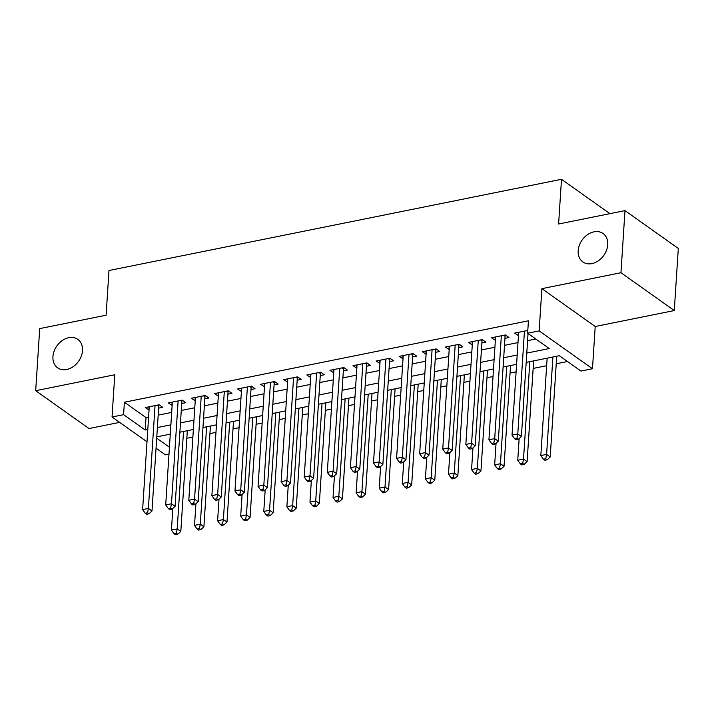 <?xml version="1.0" encoding="UTF-8"?>
<svg xmlns="http://www.w3.org/2000/svg" width="714" height="714" viewBox="0 0 714 714"><rect width="100%" height="100%" fill="white"/><g stroke="black" fill="none" stroke-linecap="round" stroke-linejoin="round"><path stroke-width="1.07" d="M82.494 350.628A17.448 13.289 125.4 0 1 73.158 366.675A17.448 13.289 125.4 0 1 57.62 367.835A17.448 13.289 125.4 0 1 52.943 356.581A17.448 13.289 125.4 0 1 62.288 340.533A17.448 13.289 125.4 0 1 77.817 339.373A17.448 13.289 125.4 0 1 82.494 350.628M607.739 244.741A17.448 13.289 125.4 0 1 598.394 260.788A17.448 13.289 125.4 0 1 582.865 261.949A17.448 13.289 125.4 0 1 578.188 250.703A17.448 13.289 125.4 0 1 587.533 234.656A17.448 13.289 125.4 0 1 603.062 233.496A17.448 13.289 125.4 0 1 607.739 244.741M168.995 454.095L165.362 454.827L156.054 448.222M609.926 213.656L561.499 179.294L108.983 270.508L106.091 315.222L39.716 328.601L35.7 390.701L89.018 428.543L119.622 422.367M561.499 179.294L558.607 224L624.982 210.621L678.3 248.454L674.284 310.554L620.966 272.721L541.89 288.661L539.159 330.894L592.477 368.727L580.937 371.057L559.321 355.715L526.182 362.391M541.89 288.661L595.208 326.494L674.284 310.554M595.208 326.494L592.477 368.727M186.836 438.244L192.887 437.022M209.925 433.585L215.967 432.372M233.014 428.935L239.056 427.713M256.103 424.277L262.145 423.063M279.192 419.627L285.234 418.404M302.272 414.968L308.323 413.754M325.361 410.318L331.412 409.095M348.45 405.659L354.492 404.445M371.539 401.009L377.581 399.786M394.628 396.35L400.67 395.137M417.717 391.7L423.759 390.478M440.797 387.042L446.848 385.828M463.886 382.392L469.937 381.169M486.975 377.733L493.017 376.519M510.064 373.083L516.106 371.86M533.153 368.424L546.647 365.711M556.242 363.774L567.487 361.507M624.982 210.621L620.966 272.721M158.642 408.14L162.685 407.328L159.079 404.776L145.228 407.56L149.056 410.077M181.731 403.49L185.774 402.678L182.168 400.117L168.317 402.91L172.136 405.418M204.82 398.831L208.854 398.019L205.257 395.467L191.406 398.26L195.225 400.768M227.909 394.182L231.943 393.369L228.346 390.808L214.486 393.601L218.314 396.109M250.989 389.523L255.032 388.711L251.426 386.158L237.575 388.952L241.403 391.459M274.078 384.873L278.121 384.061L274.515 381.499L260.664 384.293L264.492 386.809M297.167 380.214L301.21 379.402L297.604 376.849L283.753 379.643L287.581 382.151M320.256 375.564L324.299 374.752L320.693 372.19L306.841 374.984L310.661 377.501M343.345 370.914L347.379 370.093L343.782 367.54L329.93 370.334L333.75 372.842M366.434 366.255L370.468 365.443L366.871 362.882L353.011 365.675L356.839 368.192M389.514 361.605L393.557 360.784L389.951 358.232L376.099 361.025L379.928 363.533M412.603 356.946L416.646 356.134L413.04 353.573L399.188 356.366L403.017 358.883M435.692 352.297L439.735 351.475L436.129 348.923L422.277 351.716L426.106 354.224M458.781 347.638L462.824 346.825L459.218 344.264L445.366 347.058L449.186 349.574M481.87 342.988L485.904 342.167L482.307 339.614L468.455 342.408L472.275 344.916M504.959 338.329L508.993 337.517L505.396 334.964L491.535 337.749L495.364 340.266M169.548 434.291L170.244 434.781M526.789 353.082L549.236 348.557L527.619 333.215L528.422 320.8L124.388 402.241L146.004 417.583L148.601 417.056M158.187 415.129L171.69 412.406M181.276 410.47L194.779 407.756M204.365 405.82L217.859 403.098M227.454 401.161L240.948 398.448M250.543 396.511L264.037 393.789M273.632 391.861L287.126 389.139M296.712 387.202L310.215 384.48M319.801 382.552L333.304 379.83M342.89 377.893L356.384 375.171M365.979 373.243L379.473 370.521M389.068 368.585L402.562 365.863M412.156 363.935L425.651 361.213M435.237 359.276L448.74 356.554M458.326 354.626L471.829 351.904M481.414 349.967L494.909 347.245M504.503 345.317L517.998 342.595M527.592 340.658L535.786 339.007M527.798 330.439L514.624 333.099L518.453 335.607M147.004 441.796L112.044 416.994L114.775 374.761L35.7 390.701M112.044 416.994L123.584 414.664L145.201 430.007L147.798 429.48M124.388 402.241L123.584 414.664M527.619 333.215L539.159 330.894M156.696 438.164L169.441 447.205M516.597 364.327L503.093 367.05M493.508 368.977L480.013 371.699M470.419 373.636L456.924 376.358M447.33 378.286L433.835 381.008M424.241 382.945L410.746 385.667M401.161 387.595L387.657 390.317M378.072 392.254L364.568 394.976M354.983 396.904L341.488 399.626M331.894 401.563L318.399 404.285M308.805 406.212L295.31 408.935M285.716 410.871L272.221 413.593M262.636 415.521L249.132 418.243M239.547 420.18L226.043 422.902M216.458 424.83L202.963 427.552M193.369 429.489L179.874 432.202M170.28 434.139L156.785 436.861M157.383 427.543L170.887 424.83M180.472 422.893L193.976 420.171M203.561 418.243L217.056 415.521M226.65 413.584L240.145 410.862M249.739 408.935L263.234 406.212M272.828 404.276L286.323 401.554M295.908 399.626L309.412 396.904M318.997 394.967L332.501 392.245M342.086 390.317L355.581 387.595M365.175 385.658L378.67 382.936M388.264 381.008L401.759 378.286M411.353 376.349L424.848 373.627M434.433 371.699L447.937 368.977M457.522 367.041L471.026 364.318M480.611 362.391L494.106 359.669M503.7 357.732L517.195 355.019M146.004 417.583L145.201 430.007M518.444 332.331L518.23 335.651M495.355 336.981L495.141 340.31M472.266 341.64L472.052 344.96M449.186 346.29L448.963 349.619M426.097 350.949L425.883 354.269M403.008 355.599L402.794 358.928M379.919 360.258L379.705 363.578M356.83 364.908L356.616 368.237M333.741 369.557L333.527 372.887M310.661 374.216L310.438 377.545M287.572 378.866L287.358 382.195M264.483 383.525L264.269 386.854M241.394 388.175L241.18 391.504M218.305 392.834L218.091 396.163M195.217 397.484L195.002 400.813M172.136 402.143L171.913 405.463M149.047 406.793L148.833 410.122M524.442 331.118L517.793 433.96L512.018 435.121L518.667 332.287M528.048 333.527L521.39 436.513L517.793 433.96L516.927 438.307L514.624 438.771L516.061 439.788L518.373 439.324L516.927 438.307M518.373 439.324L521.39 436.513M512.018 435.121L514.624 438.771M547.138 358.169L540.837 455.577L546.612 454.407L550.208 456.969L556.724 356.241M545.746 458.754L543.443 459.218L544.88 460.244L547.192 459.78L545.746 458.754L546.612 454.407L552.904 357.009M543.443 459.218L540.837 455.577M550.208 456.969L547.192 459.78M501.353 335.776L494.704 438.61L488.929 439.779L495.578 336.937M505.458 335.009L505.307 335.384A2.722 2.08 -54.6 0 0 505.084 336.348L498.301 441.172L494.704 438.61L493.838 442.957L491.535 443.421L492.972 444.447L495.284 443.983L493.838 442.957M495.284 443.983L498.301 441.172M488.929 439.779L491.535 443.421M478.264 340.426L471.615 443.269L465.84 444.429L472.489 341.595M482.378 339.668L482.218 340.034A2.722 2.08 -54.6 0 0 481.995 340.997L475.221 445.822L471.615 443.269L470.758 447.616L468.446 448.08L469.883 449.097L472.195 448.633L470.758 447.616M472.195 448.633L475.221 445.822M465.84 444.429L468.446 448.08M455.175 345.085L448.526 447.919L442.751 449.088L449.409 346.245M459.289 344.318L459.138 344.692A2.722 2.08 -54.6 0 0 458.906 345.656L452.132 450.48L448.526 447.919L447.669 452.265L445.357 452.73L446.803 453.756L449.106 453.292L447.669 452.265M449.106 453.292L452.132 450.48M442.751 449.088L445.357 452.73M432.086 349.735L425.437 452.578L419.671 453.738L426.32 350.904M436.2 348.976L436.049 349.342A2.722 2.08 -54.6 0 0 435.817 350.306L429.043 455.13L425.437 452.578L424.58 456.915L422.269 457.388L423.714 458.406L426.017 457.942L424.58 456.915M426.017 457.942L429.043 455.13M419.671 453.738L422.269 457.388M519.149 438.601L517.748 460.227L523.523 459.066L527.119 461.619L533.635 360.891M522.666 463.413L520.354 463.877L521.791 464.894L524.103 464.43L522.666 463.413L523.523 459.066L529.824 361.659M520.354 463.877L517.748 460.227M527.119 461.619L524.103 464.43M496.06 443.26L494.659 464.885L500.434 463.716L504.039 466.278L510.546 365.55M499.577 468.063L497.265 468.527L498.702 469.553L501.014 469.089L499.577 468.063L500.434 463.716L506.735 366.318M497.265 468.527L494.659 464.885M504.039 466.278L501.014 469.089M472.971 447.91L471.57 469.535L477.345 468.375L480.95 470.928L487.466 370.2M476.488 472.722L474.176 473.186L475.622 474.203L477.925 473.739L476.488 472.722L477.345 468.375L483.646 370.968M474.176 473.186L471.57 469.535M480.95 470.928L477.925 473.739M449.882 452.569L448.49 474.194L454.256 473.025L457.861 475.586L464.377 374.859M453.399 477.371L451.087 477.836L452.533 478.862L454.836 478.398L453.399 477.371L454.256 473.025L460.557 375.626M451.087 477.836L448.49 474.194M457.861 475.586L454.836 478.398M409.006 354.394L402.348 457.228L396.582 458.388L403.231 355.554M413.111 353.626L412.96 354.001A2.722 2.08 -54.6 0 0 412.737 354.956L405.954 459.789L402.348 457.228L401.491 461.574L399.18 462.038L400.625 463.065L402.937 462.601L401.491 461.574M402.937 462.601L405.954 459.789M396.582 458.388L399.18 462.038M426.793 457.219L425.401 478.844L431.176 477.684L434.772 480.236L441.288 379.509M430.31 482.021L428.007 482.494L429.444 483.512L431.756 483.048L430.31 482.021L431.176 477.684L437.468 380.276M428.007 482.494L425.401 478.844M434.772 480.236L431.756 483.048M385.917 359.044L379.268 461.887L373.493 463.047L380.143 360.213M390.022 358.276L389.871 358.651A2.722 2.08 -54.6 0 0 389.648 359.615L382.865 464.439L379.268 461.887L378.402 466.224L376.099 466.697L377.536 467.715L379.848 467.251L378.402 466.224M379.848 467.251L382.865 464.439M373.493 463.047L376.099 466.697M403.713 461.869L402.312 483.494L408.087 482.334L411.683 484.895L418.199 384.159M407.221 486.68L404.918 487.144L406.355 488.171L408.667 487.707L407.221 486.68L408.087 482.334L414.379 384.935M404.918 487.144L402.312 483.494M411.683 484.895L408.667 487.707M362.828 363.703L356.179 466.537L350.404 467.697L357.054 364.863M366.934 362.935L366.782 363.31A2.722 2.08 -54.6 0 0 366.559 364.265L359.776 469.089L356.179 466.537L355.313 470.883L353.011 471.347L354.447 472.373L356.759 471.9L355.313 470.883M356.759 471.9L359.776 469.089M350.404 467.697L353.011 471.347M380.624 466.528L379.223 488.153L384.998 486.993L388.594 489.545L395.11 388.818M384.141 491.33L381.829 491.803L383.266 492.821L385.578 492.357L384.141 491.33L384.998 486.993L391.299 389.585M381.829 491.803L379.223 488.153M388.594 489.545L385.578 492.357M339.739 368.353L333.09 471.195L327.315 472.356L333.965 369.513M343.853 367.585L343.693 367.96A2.722 2.08 -54.6 0 0 343.47 368.924L336.696 473.748L333.09 471.195L332.233 475.533L329.922 476.006L331.358 477.023L333.67 476.559L332.233 475.533M333.67 476.559L336.696 473.748M327.315 472.356L329.922 476.006M357.536 471.178L356.134 492.803L361.909 491.643L365.514 494.195L372.021 393.468M361.052 495.989L358.74 496.453L360.177 497.479L362.489 497.006L361.052 495.989L361.909 491.643L368.21 394.244M358.74 496.453L356.134 492.803M365.514 494.195L362.489 497.006M316.65 373.011L310.001 475.845L304.226 477.006L310.876 374.172M320.764 372.244L320.613 372.619A2.722 2.08 -54.6 0 0 320.381 373.574L313.607 478.398L310.001 475.845L309.144 480.192L306.833 480.656L308.278 481.682L310.581 481.209L309.144 480.192M310.581 481.209L313.607 478.398M304.226 477.006L306.833 480.656M334.447 475.836L333.045 497.462L338.82 496.292L342.425 498.854L348.941 398.126M337.963 500.639L335.651 501.103L337.097 502.129L339.4 501.665L337.963 500.639L338.82 496.292L345.121 398.894M335.651 501.103L333.045 497.462M342.425 498.854L339.4 501.665M293.561 377.661L286.912 480.495L281.146 481.664L287.796 378.822M297.676 376.894L297.524 377.269A2.722 2.08 -54.6 0 0 297.292 378.233L290.518 483.057L286.912 480.495L286.055 484.842L283.744 485.306L285.189 486.332L287.492 485.868L286.055 484.842M287.492 485.868L290.518 483.057M281.146 481.664L283.744 485.306M311.358 480.486L309.965 502.112L315.731 500.951L319.337 503.504L325.852 402.776M314.874 505.298L312.562 505.762L314.008 506.788L316.311 506.315L314.874 505.298L315.731 500.951L322.032 403.553M312.562 505.762L309.965 502.112M319.337 503.504L316.311 506.315M270.481 382.311L263.823 485.154L258.057 486.314L264.707 383.48M274.587 381.553L274.435 381.928A2.722 2.08 -54.6 0 0 274.212 382.882L267.429 487.707L263.823 485.154L262.966 489.501L260.655 489.965L262.1 490.982L264.412 490.518L262.966 489.501M264.412 490.518L267.429 487.707M258.057 486.314L260.655 489.965M288.269 485.145L286.876 506.77L292.651 505.601L296.248 508.163L302.763 407.435M291.785 509.948L289.482 510.412L290.919 511.438L293.231 510.974L291.785 509.948L292.651 505.601L298.943 408.203M289.482 510.412L286.876 506.77M296.248 508.163L293.231 510.974M247.392 386.97L240.743 489.804L234.968 490.973L241.618 388.13M251.498 386.203L251.346 386.577A2.722 2.08 -54.6 0 0 251.123 387.541L244.34 492.365L240.743 489.804L239.877 494.15L237.575 494.615L239.012 495.641L241.323 495.177L239.877 494.15M241.323 495.177L244.34 492.365M234.968 490.973L237.575 494.615M265.189 489.795L263.787 511.42L269.562 510.26L273.159 512.813L279.674 412.085M268.696 514.607L266.393 515.071L267.83 516.088L270.142 515.624L268.696 514.607L269.562 510.26L275.854 412.853M266.393 515.071L263.787 511.42M273.159 512.813L270.142 515.624M224.303 391.62L217.654 494.463L211.88 495.623L218.529 392.789M228.409 390.861L228.257 391.236A2.722 2.08 -54.6 0 0 228.034 392.191L221.251 497.015L217.654 494.463L216.788 498.809L214.486 499.273L215.923 500.291L218.234 499.827L216.788 498.809M218.234 499.827L221.251 497.015M211.88 495.623L214.486 499.273M242.1 494.454L240.698 516.079L246.473 514.91L250.07 517.471L256.585 416.744M245.616 519.256L243.304 519.721L244.741 520.747L247.053 520.283L245.616 519.256L246.473 514.91L252.774 417.512M243.304 519.721L240.698 516.079M250.07 517.471L247.053 520.283M201.214 396.279L194.565 499.113L188.791 500.282L195.44 397.439M205.329 395.511L205.168 395.886A2.722 2.08 -54.6 0 0 204.945 396.85L198.171 501.674L194.565 499.113L193.708 503.459L191.397 503.923L192.834 504.95L195.145 504.486L193.708 503.459M195.145 504.486L198.171 501.674M188.791 500.282L191.397 503.923M219.011 499.104L217.609 520.729L223.384 519.569L226.99 522.121L233.496 421.394M222.527 523.915L220.215 524.379L221.652 525.397L223.964 524.933L222.527 523.915L223.384 519.569L229.685 422.161M220.215 524.379L217.609 520.729M226.99 522.121L223.964 524.933M178.125 400.929L171.476 503.772L165.702 504.932L172.351 402.098M182.24 400.17L182.088 400.536A2.722 2.08 -54.6 0 0 181.856 401.5L175.082 506.324L171.476 503.772L170.619 508.118L168.308 508.582L169.753 509.6L172.056 509.136L170.619 508.118M172.056 509.136L175.082 506.324M165.702 504.932L168.308 508.582M195.922 503.763L194.52 525.388L200.295 524.219L203.901 526.78L210.416 426.053M199.438 528.565L197.126 529.029L198.572 530.056L200.875 529.592L199.438 528.565L200.295 524.219L206.596 426.82M197.126 529.029L194.52 525.388M203.901 526.78L200.875 529.592M155.036 405.588L148.387 508.422L142.621 509.591L149.271 406.748M159.151 404.82L158.999 405.195A2.722 2.08 -54.6 0 0 158.767 406.159L151.993 510.983L148.387 508.422L147.53 512.768L145.219 513.232L146.665 514.259L148.967 513.794L147.53 512.768M148.967 513.794L151.993 510.983M142.621 509.591L145.219 513.232M172.833 508.413L171.44 530.038L177.206 528.878L180.812 531.43L187.327 430.703M176.349 533.224L174.037 533.688L175.483 534.706L177.786 534.242L176.349 533.224L177.206 528.878L183.507 431.47M174.037 533.688L171.44 530.038M180.812 531.43L177.786 534.242M526.718 330.662L527.735 331.385M504.86 335.062L505.307 335.384M503.629 335.312L505.084 336.348M480.549 339.971L481.995 340.997M458.691 344.371L459.138 344.692M457.46 344.621L458.906 345.656M435.602 349.03L436.049 349.342M434.371 349.28L435.817 350.306M412.513 353.68L412.96 354.001M411.282 353.93L412.737 354.956M389.425 358.339L389.871 358.651M388.193 358.589L389.648 359.615M366.336 362.989L366.782 363.31M365.104 363.239L366.559 364.265M342.024 367.897L343.47 368.924M320.167 372.297L320.613 372.619M318.935 372.547L320.381 373.574M297.078 376.956L297.524 377.269M295.846 377.206L297.292 378.233M273.989 381.606L274.435 381.928M272.757 381.856L274.212 382.882M250.9 386.265L251.346 386.577M249.668 386.506L251.123 387.541M227.811 390.915L228.257 391.236M226.579 391.165L228.034 392.191M203.499 395.815L204.945 396.85M181.642 400.224L182.088 400.536M180.41 400.474L181.856 401.5M158.553 404.883L158.999 405.195M157.321 405.124L158.767 406.159"/></g></svg>
